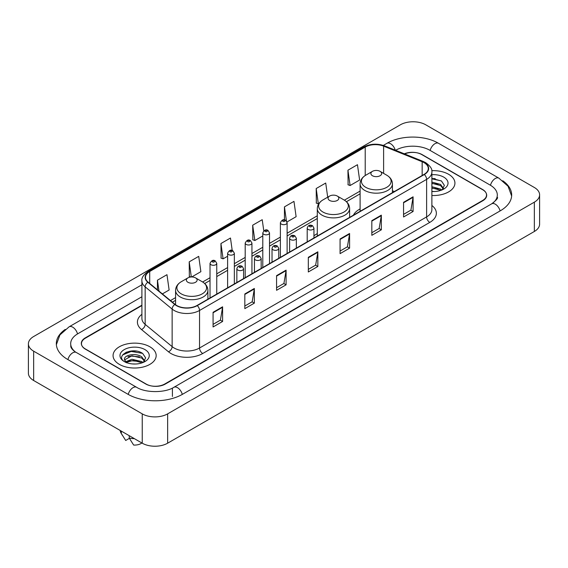 <?xml version="1.0" encoding="UTF-8"?>
<svg xmlns="http://www.w3.org/2000/svg" width="568" height="568" viewBox="0 0 568 568"><rect width="100%" height="100%" fill="white"/><g stroke="black" fill="none" stroke-linecap="round" stroke-linejoin="round"><path stroke-width="0.85" d="M317.299 233.625A23.799 13.739 0 0 0 313.941 235.855M360.098 208.917A23.799 13.739 0 0 0 353.402 215.194M141.901 305.548L85.413 338.166A13.469 7.774 0 0 0 81.465 343.661A13.469 7.774 0 0 0 85.413 349.164L145.735 383.989A13.469 7.774 0 0 0 164.784 383.989L482.587 200.504A13.469 7.774 0 0 0 486.535 195.009A13.469 7.774 0 0 0 482.587 189.506L422.265 154.681A13.469 7.774 0 0 0 404.657 153.956M492.832 203.117A24.246 14.001 0 0 0 497.312 195.009A24.246 14.001 0 0 0 490.205 185.111L429.884 150.286A24.246 14.001 0 0 0 395.598 150.286L395.584 150.293M141.901 296.752L77.795 333.764A24.246 14.001 0 0 0 70.688 343.661A24.246 14.001 0 0 0 75.168 351.769M142.241 413.866A17.963 10.366 0 0 0 167.638 413.866L534.339 202.158A17.963 10.366 0 0 0 539.6 194.824A17.963 10.366 0 0 0 534.339 187.49L425.759 124.804A17.963 10.366 0 0 0 400.362 124.804L33.661 336.519A17.963 10.366 0 0 0 28.4 343.846A17.963 10.366 0 0 0 33.661 351.18L142.241 413.866L142.241 443.196A17.963 10.366 0 0 0 167.638 443.196L534.339 231.481A17.963 10.366 0 0 0 539.6 224.154L539.6 194.824M28.4 343.846L28.4 373.176A17.963 10.366 0 0 0 33.661 380.51L142.241 443.196M65.249 329.404A38.617 22.294 0 0 0 56.324 343.661A38.617 22.294 0 0 0 67.635 359.43L127.956 394.256A38.617 22.294 0 0 0 182.562 394.256L500.365 210.771A38.617 22.294 0 0 0 511.676 195.009A38.617 22.294 0 0 0 502.751 180.752M136.419 351.13A17.963 10.366 0 0 0 125.904 352.38M435.173 178.643A17.963 10.366 0 0 0 431.879 178.629M448.621 174.298A21.549 12.446 0 0 0 431.772 170.684A21.549 12.446 0 0 1 448.621 174.298A21.549 12.446 0 0 1 454.933 183.095A21.549 12.446 0 0 0 448.621 174.298M149.86 346.778A21.549 12.446 0 0 0 126.373 344.08A21.549 12.446 0 0 0 113.067 355.575A21.549 12.446 0 0 0 119.379 364.379A21.549 12.446 0 0 0 142.866 367.077A21.549 12.446 0 0 0 156.172 355.575A21.549 12.446 0 0 0 149.86 346.778A21.549 12.446 0 0 0 126.373 344.08A21.549 12.446 0 0 0 113.067 355.575A21.549 12.446 0 0 0 119.379 364.379A21.549 12.446 0 0 0 142.866 367.077A21.549 12.446 0 0 0 156.172 355.575A21.549 12.446 0 0 0 149.86 346.778M424.076 162.654A14.37 8.293 180 0 1 428.286 168.518A14.37 8.293 180 0 1 424.076 174.383L197.011 305.485A14.37 8.293 180 0 1 175.079 304.377L148.092 282.126A14.37 8.293 180 0 1 145.493 277.361A14.37 8.293 180 0 1 149.703 271.497L365.217 147.077A14.37 8.293 180 0 1 383.613 146.146L422.159 161.724A14.37 8.293 180 0 1 424.076 162.654M424.331 162.505A14.725 8.506 0 0 0 422.365 161.553L383.819 145.976A14.725 8.506 0 0 0 364.961 146.927L149.448 271.355A14.725 8.506 0 0 0 147.801 282.239L174.788 304.491A14.725 8.506 0 0 0 197.259 305.627L424.331 174.532A14.725 8.506 0 0 0 424.331 162.505M213.071 312.301L213.071 326.962L222.599 321.467L222.599 306.805L213.071 312.301M213.071 324.363L220.412 320.125L222.557 307.288A3.593 2.073 -120 0 0 222.599 306.805M220.341 320.167L222.599 321.467M244.822 293.968L244.822 308.637L254.343 303.135L254.343 288.473L244.822 293.968M244.822 306.031L252.156 301.8L254.308 288.956A3.593 2.073 -120 0 0 254.343 288.473M252.093 301.835L254.343 303.135M276.573 275.643L276.573 290.305L286.094 284.809L286.094 270.141L276.573 275.643M276.573 287.706L283.908 283.467L286.059 270.631A3.593 2.073 -120 0 0 286.094 270.141M283.844 283.503L286.094 284.809M403.564 202.322L403.564 216.983L413.092 211.488L413.092 196.819L403.564 202.322M403.564 214.384L410.905 210.146L413.05 197.309A3.593 2.073 -120 0 0 413.092 196.819M410.834 210.188L413.092 211.488M371.82 220.654L371.82 235.315L381.341 229.813L381.341 215.151L371.82 220.654M371.82 232.717L379.154 228.478L381.305 215.641A3.593 2.073 -120 0 0 381.341 215.151M379.09 228.513L381.341 229.813M340.069 238.979L340.069 253.647L349.59 248.145L349.59 233.483L340.069 238.979M340.069 251.042L347.403 246.81L349.554 233.966A3.593 2.073 -120 0 0 349.59 233.483M347.339 246.846L349.59 248.145M308.317 257.311L308.317 271.973L317.846 266.477L317.846 251.816L308.317 257.311M308.317 269.374L315.659 265.135L317.803 252.298A3.593 2.073 -120 0 0 317.846 251.816M315.588 265.178L317.846 266.477M431.879 195.506A21.549 12.446 0 0 0 454.933 183.095A21.549 12.446 0 0 1 431.879 195.506M141.901 305.186L85.25 337.889A13.469 7.774 0 0 0 81.309 343.391A13.469 7.774 0 0 0 85.25 348.887L146.21 384.082A13.469 7.774 0 0 0 165.26 384.082L482.75 200.781A13.469 7.774 0 0 0 486.691 195.285A13.469 7.774 0 0 0 482.75 189.783L421.79 154.588A13.469 7.774 0 0 0 404.302 153.814M191.714 276.964L200.873 271.681L198.722 256.36L189.201 261.855L189.35 276.431M162.377 293.904L169.122 290.007L166.971 274.685L157.45 280.187L157.45 289.836M286.996 221.96L296.12 216.692L293.968 201.37L284.447 206.866L284.447 219.908M327.7 197.181L325.72 183.038L316.191 188.533L316.348 203.11M347.943 170.208L350.094 185.53L359.615 180.028L357.464 164.706L347.943 170.208L348.099 184.785M232.22 250.502L230.473 238.027L220.945 243.53L221.101 258.099M263.779 230.814L262.217 219.695L252.696 225.198L252.852 239.774M252.696 225.198L254.847 240.52L262.792 235.933M254.847 240.52L252.696 239.717M284.447 206.866L286.421 220.952M316.191 188.533L318.343 203.855L318.925 203.521M318.343 203.855L316.191 203.053M350.094 185.53L347.943 184.728M220.945 243.53L223.096 258.852L227.612 256.239M223.096 258.852L220.945 258.042M190.883 277.006L189.201 276.375M189.201 261.855L191.317 276.978M157.45 280.187L158.983 291.1M431.879 191.381L434.35 191.53M431.879 186.73L440.555 189.08L441.741 190.031M431.879 187.894L440.555 190.244M431.879 182.072L440.555 184.422L443.473 188.448M431.879 183.251L440.555 185.58L443.239 188.754M431.879 191.501A14.64 8.449 0 0 0 443.729 189.073A14.64 8.449 0 0 0 443.729 177.117A14.64 8.449 0 0 0 431.879 174.688M442.089 189.889L444.382 185.381L441.478 181.014L431.879 178.395M431.879 178.842L441.286 180.88M431.879 183.499L438.113 184.323M431.879 188.157L438.098 188.974M372.452 175.739A5.389 3.11 0 0 0 380.07 175.739A5.389 3.11 0 0 0 380.07 171.344L386.758 175.207A14.846 8.57 0 0 0 386.758 175.207A14.846 8.57 0 0 1 386.758 187.326A14.846 8.57 0 0 1 365.764 187.326A14.846 8.57 0 0 1 365.764 175.207C362.107 177.379 360.219 180.262 360.098 183.862A16.167 9.329 0 0 0 364.834 190.457A16.167 9.329 0 0 0 382.449 192.481A16.167 9.329 0 0 0 392.424 183.862C392.303 180.262 390.422 177.379 386.765 175.207L380.07 171.344A5.389 3.11 0 0 0 372.452 171.344A5.389 3.11 0 0 0 372.452 175.739M329.653 200.454A5.389 3.11 0 0 0 337.271 200.454A5.389 3.11 0 0 0 337.271 196.052L343.967 199.915A14.846 8.57 0 0 1 343.967 212.041A14.846 8.57 0 0 1 322.965 212.041A14.846 8.57 0 0 1 322.965 199.915C319.308 202.087 317.42 204.97 317.299 208.57A16.167 9.329 0 0 0 322.035 215.166A16.167 9.329 0 0 0 339.65 217.189A16.167 9.329 0 0 0 349.625 208.57C349.512 204.97 347.623 202.087 343.967 199.915L337.271 196.052A5.389 3.11 0 0 0 329.653 196.052A5.389 3.11 0 0 0 329.653 200.454M187.93 282.275A5.389 3.11 0 0 0 195.548 282.275A5.389 3.11 0 0 0 195.548 277.88L202.236 281.742A14.846 8.57 0 0 1 202.236 293.862A14.846 8.57 0 0 1 181.242 293.862A14.846 8.57 0 0 1 181.235 281.742C177.578 283.915 175.697 286.797 175.576 290.397A16.167 9.329 0 0 0 180.312 296.993A16.167 9.329 0 0 0 197.927 299.016A16.167 9.329 0 0 0 207.902 290.397C207.781 286.797 205.893 283.915 202.236 281.742L195.548 277.88A5.389 3.11 0 0 0 187.93 277.88A5.389 3.11 0 0 0 187.93 282.275M132.166 363.91L135.589 364.01M125.457 361.766L131.996 359.267L141.801 361.56L142.987 362.519M125.94 362.49L133.402 360.382L141.801 362.725M124.47 359.303L126.153 362.469M124.484 359.587C123.448 355.085 135.802 352.43 141.801 356.91L144.712 360.936M124.534 359.885L131.975 355.788L141.801 358.067L144.485 361.234M143.335 362.37L145.628 357.868L142.724 353.495C132.451 346.111 114.196 355.845 124.74 361.809L125.265 362.128M144.975 349.604A14.64 8.449 0 0 0 124.271 349.604A14.64 8.449 0 0 0 124.271 361.553A14.64 8.449 0 0 0 144.975 361.553A14.64 8.449 0 0 0 144.975 349.604M120.253 430.501A14.37 8.293 0 0 0 121.041 433.072A14.37 8.293 0 0 0 121.303 433.476L125.698 440.47L129.397 438.333M121.303 433.476L121.303 431.105M126.373 362.767L124.52 359.814M129.241 435.691L129.241 438.056L133.636 445.049A8.982 5.183 0 0 0 141.851 442.969M129.241 438.056A14.37 8.293 0 0 0 134.382 438.659M122.596 354.964L131.194 351.436L142.525 353.367M127.97 356.676L131.194 356.093L139.359 356.81M127.928 361.347L131.194 360.751L139.345 361.461M182.292 394.412A7.185 4.146 -120 0 0 173.893 387.298C165.054 393.013 145.458 393.013 136.625 387.298L76.304 352.472C75.587 352.21 72.086 349.824 70.986 347.296L70.688 345.862M128.226 394.412A7.185 4.146 -60 0 1 133.033 387.653A7.185 4.146 -60 0 1 136.625 387.298M67.904 359.587A7.185 4.146 -60 0 1 72.711 352.827A7.185 4.146 -60 0 1 76.304 352.472M56.36 344.677L59.938 334.907L69.118 326.813A7.185 4.146 60 0 1 77.525 333.927M383.336 145.401L386.929 143.328A7.185 4.146 60 0 1 395.25 150.158M386.929 143.328C400.937 134.992 424.545 134.992 438.56 143.328A7.185 4.146 120 0 0 430.154 150.435M438.56 143.328L498.881 178.153A7.185 4.146 120 0 0 490.475 185.267M500.096 210.927A7.185 4.146 -120 0 0 491.696 203.82L173.893 387.298M167.638 443.196L167.638 413.866M33.661 380.51L33.661 351.18M534.339 231.481L534.339 202.158M172.402 396.457L172.402 388.391M431.879 205.467A22.45 12.965 180 0 1 429.791 222.407L202.726 353.509A4.487 2.591 60 0 1 199.546 348.006L426.618 216.912A17.963 10.366 0 0 0 431.879 209.578L431.879 172.04A17.963 10.366 180 0 1 426.618 179.374A4.487 2.591 -120 0 0 424.331 174.532M202.726 353.509A22.45 12.965 180 0 1 170.975 353.509A22.45 12.965 180 0 1 168.462 351.777L141.475 329.525A22.45 12.965 180 0 1 141.901 314.31M174.149 348.006A17.963 10.366 0 0 0 199.546 348.006L199.546 310.469A17.963 10.366 180 0 1 172.139 309.084L145.152 286.833A17.963 10.366 180 0 1 141.901 280.883L141.901 318.421A17.963 10.366 0 0 0 145.152 324.371L172.139 346.622A17.963 10.366 0 0 0 174.149 348.006M431.879 172.04C432.475 169.236 430.409 166.104 425.688 162.654L423.323 161.504A4.487 2.102 112 0 0 422.365 161.553M423.323 161.504L384.785 145.926C377.344 143.292 370.286 143.676 363.605 147.069A4.487 2.591 60 0 1 364.961 146.927M149.448 271.355A4.487 2.591 -120 0 0 148.092 271.497C143.427 274.848 141.368 277.979 141.901 280.883M147.801 282.239A4.487 3.003 129.5 0 0 145.152 286.833L145.152 324.371A4.487 3.003 -50.5 0 1 141.475 329.525M384.785 145.926A4.487 2.102 112 0 0 383.819 145.976M174.788 304.491A4.487 3.003 129.5 0 0 172.139 309.084L172.139 346.622A4.487 3.003 -50.5 0 1 168.462 351.777M197.259 305.627A4.487 2.591 60 0 1 199.546 310.469L426.618 179.374L426.618 216.912A4.487 2.591 60 0 0 429.791 222.407M149.703 271.497L149.703 283.446M422.159 161.724L422.159 175.491M383.613 146.146L383.613 173.389M394.355 191.544L392.424 190.763M365.217 147.077L365.217 175.54M360.098 191.089L344.378 200.163M317.299 215.797L287.117 233.221M280.379 237.112L269.523 243.381M262.792 247.265L251.936 253.534M245.198 257.425L234.35 263.687M227.612 267.578L216.756 273.847M210.025 277.731L202.655 281.991M175.576 297.618L170.464 300.571M308.317 257.773L317.803 252.298M340.069 239.447L349.554 233.966M371.82 221.115L381.305 215.641M403.564 202.783L413.05 197.309M276.573 276.105L286.059 270.631M244.822 294.437L254.308 288.956M213.071 312.769L222.557 307.288M308.19 229.451A3.365 1.945 180 0 1 307.203 228.073C308.069 225.311 309.83 224.509 312.492 225.674L313.941 228.073A3.365 1.945 180 0 1 311.86 229.87A3.365 1.945 180 0 1 308.19 229.451M311.37 225.78A1.122 0.646 0 0 0 309.78 225.78A1.122 0.646 0 0 0 309.78 226.703A1.122 0.646 0 0 0 311.37 226.703A1.122 0.646 0 0 0 311.37 225.78M290.603 239.604A3.365 1.945 180 0 1 289.616 238.226C290.475 235.464 292.236 234.662 294.899 235.826L296.354 238.226A3.365 1.945 180 0 1 294.274 240.023A3.365 1.945 180 0 1 290.603 239.604M293.777 235.94A1.122 0.646 0 0 0 292.193 235.94A1.122 0.646 0 0 0 292.193 236.856A1.122 0.646 0 0 0 293.777 236.856A1.122 0.646 0 0 0 293.777 235.94M273.016 249.757A3.365 1.945 180 0 1 272.029 248.386C272.889 245.624 274.649 244.822 277.312 245.979L278.76 248.386A3.365 1.945 180 0 1 276.687 250.183A3.365 1.945 180 0 1 273.016 249.757M276.19 246.093A1.122 0.646 0 0 0 274.6 246.093A1.122 0.646 0 0 0 274.6 247.009A1.122 0.646 0 0 0 276.19 247.009A1.122 0.646 0 0 0 276.19 246.093M255.422 259.917A3.365 1.945 180 0 1 254.443 258.539C255.302 255.777 257.063 254.975 259.725 256.14L261.173 258.539A3.365 1.945 180 0 1 259.093 260.336A3.365 1.945 180 0 1 255.422 259.917M258.603 256.246A1.122 0.646 0 0 0 257.013 256.246A1.122 0.646 0 0 0 257.013 257.162A1.122 0.646 0 0 0 258.603 257.162A1.122 0.646 0 0 0 258.603 256.246M237.836 270.07A3.365 1.945 180 0 1 236.849 268.692C237.708 265.93 239.476 265.128 242.131 266.293L243.587 268.692A3.365 1.945 180 0 1 241.506 270.489A3.365 1.945 180 0 1 237.836 270.07M241.009 266.399A1.122 0.646 0 0 0 239.426 266.399A1.122 0.646 0 0 0 239.426 267.322A1.122 0.646 0 0 0 241.009 267.322A1.122 0.646 0 0 0 241.009 266.399M287.117 253.463L287.117 222.741A3.365 1.945 180 0 1 285.037 224.537A3.365 1.945 180 0 1 281.366 224.119A3.365 1.945 180 0 1 280.379 222.741L280.379 257.347M282.949 221.364A1.122 0.646 0 0 0 284.54 221.364A1.122 0.646 0 0 0 284.54 220.448A1.122 0.646 0 0 0 282.949 220.448A1.122 0.646 0 0 0 282.949 221.364M269.523 263.616L269.523 232.894A3.365 1.945 180 0 1 267.443 234.69A3.365 1.945 180 0 1 263.779 234.272A3.365 1.945 180 0 1 262.792 232.894L262.792 267.507M265.363 231.524A1.122 0.646 0 0 0 266.953 231.524A1.122 0.646 0 0 0 266.953 230.601A1.122 0.646 0 0 0 265.363 230.601A1.122 0.646 0 0 0 265.363 231.524M251.936 273.769L251.936 243.047A3.365 1.945 180 0 1 249.856 244.844A3.365 1.945 180 0 1 246.185 244.425A3.365 1.945 180 0 1 245.198 243.047L245.198 277.66M247.776 241.677A1.122 0.646 0 0 0 249.359 241.677A1.122 0.646 0 0 0 249.359 240.761A1.122 0.646 0 0 0 247.776 240.761A1.122 0.646 0 0 0 247.776 241.677M234.35 283.922L234.35 253.207A3.365 1.945 180 0 1 232.269 255.004A3.365 1.945 180 0 1 228.599 254.578A3.365 1.945 180 0 1 227.612 253.207L227.612 287.813M230.189 251.83A1.122 0.646 0 0 0 231.772 251.83A1.122 0.646 0 0 0 231.772 250.914A1.122 0.646 0 0 0 230.189 250.914A1.122 0.646 0 0 0 230.189 251.83M216.756 294.082L216.756 263.36A3.365 1.945 180 0 1 214.683 265.157A3.365 1.945 180 0 1 211.012 264.738A3.365 1.945 180 0 1 210.025 263.36L210.025 297.966M212.595 261.983A1.122 0.646 0 0 0 214.186 261.983A1.122 0.646 0 0 0 214.186 261.067A1.122 0.646 0 0 0 212.595 261.067A1.122 0.646 0 0 0 212.595 261.983M69.118 326.813L141.901 284.788M511.64 196.017L508.062 186.247L498.881 178.153M497.312 197.21C498.313 197.934 496.439 200.135 491.696 203.82M363.605 147.069L148.092 271.497M360.098 193.823L346.43 201.711M317.299 218.531L287.117 235.954M280.379 239.845L269.523 246.114M262.792 249.998L251.936 256.267M245.198 260.158L234.35 266.42M227.612 270.311L216.756 276.58M210.025 280.464L204.7 283.538M175.576 300.351L172.416 302.176M392.424 192.659L392.424 183.862M360.098 211.324L360.098 183.862M372.452 171.344L365.764 175.207M349.625 217.366L349.625 208.57M317.299 236.032L317.299 208.57M329.653 196.052L322.965 199.915M207.902 299.194L207.902 290.397M175.576 304.76L175.576 290.397M187.93 277.88L181.235 281.742M122.496 435.514L121.041 433.072M307.203 241.861L307.203 228.073M313.941 237.971L313.941 228.073M289.616 252.014L289.616 238.226M296.354 248.124L296.354 238.226M272.029 262.167L272.029 248.386M278.76 258.284L278.76 248.386M254.443 272.328L254.443 258.539M261.173 268.437L261.173 258.539M236.849 282.481L236.849 268.692M243.587 278.59L243.587 268.692M287.117 222.741L285.661 220.334C283.709 218.929 281.948 219.731 280.379 222.741M269.523 232.894L268.075 230.494C266.122 229.081 264.361 229.884 262.792 232.894M251.936 243.047L250.488 240.647C248.528 239.234 246.768 240.037 245.198 243.047M234.35 253.207L232.894 250.8C230.942 249.395 229.181 250.19 227.612 253.207M216.756 263.36L215.307 260.96C213.355 259.548 211.594 260.35 210.025 263.36"/></g></svg>

